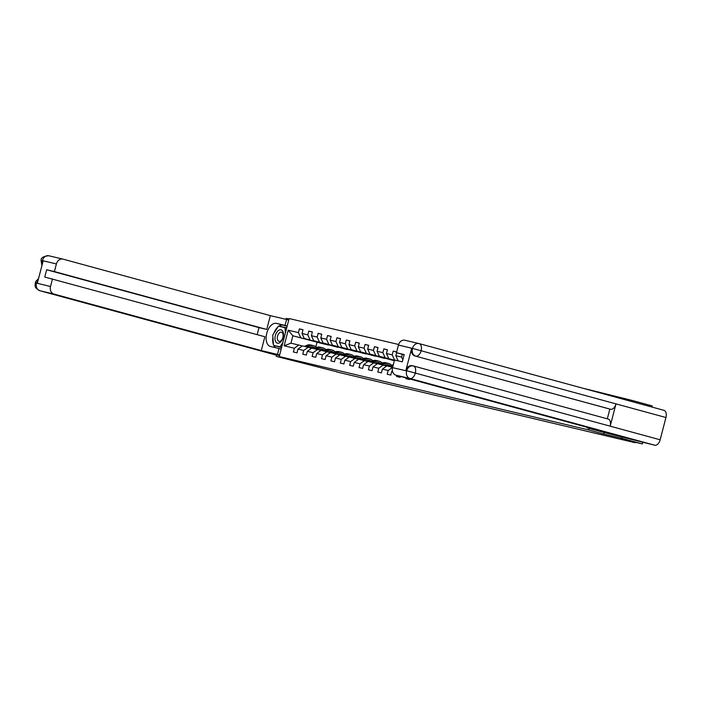 <?xml version="1.0" encoding="UTF-8"?>
<svg xmlns="http://www.w3.org/2000/svg" width="701" height="701" viewBox="0 0 701 701"><rect width="100%" height="100%" fill="white"/><g stroke="black" fill="none" stroke-linecap="round" stroke-linejoin="round"><path stroke-width="1.05" d="M288.996 319.034L286.201 318.368L285.947 319.341M631.189 401.393L631.478 400.262L582.259 388.065M398.606 344.498L289.127 318.534L279.235 356.537L588.674 429.932L589.077 428.39M631.478 400.262L652.298 405.94L652 407.071M279.506 355.495L276.518 354.785L276.299 356.371L336.866 371.819M642.808 442.384L642.396 443.935L621.051 438.87L635.211 442.734L635.334 442.261M604.06 432.473L603.666 434.015L621.585 438.265L621.98 436.723M621.585 438.265L642.396 443.935M598.575 391.929L598.435 392.472M325.352 344.235L292.86 335.788L290.941 343.183L298.757 345.032L294.35 348.231L293.377 351.981L296.987 352.84L297.96 349.089L303.735 350.456L302.762 354.207L306.363 355.065L307.345 351.315L313.119 352.682L312.138 356.432L315.748 357.291L316.721 353.541L322.495 354.908L321.522 358.658L325.124 359.517L326.105 355.766L331.88 357.133L330.898 360.884L334.508 361.742L335.481 357.992L341.256 359.359L340.283 363.109L343.893 363.959L344.866 360.218L350.64 361.585L349.659 365.335L353.269 366.185L354.25 362.443L360.016 363.81L359.043 367.561L362.654 368.411L363.626 364.669L369.401 366.036L368.419 369.786L372.029 370.636L373.011 366.886L378.777 368.262L377.804 372.012L381.414 372.862L382.387 369.112L388.161 370.487L387.189 374.229L390.79 375.088L391.771 371.337L392.56 371.53M294.35 348.231L284.133 345.812L288.199 330.197L298.424 332.625L299.397 328.874L302.972 329.847M396.652 351.946L393.2 351.122L392.227 354.872L386.453 353.506L387.434 349.755L383.824 348.896L382.842 352.647L377.077 351.28L378.049 347.53L374.439 346.68L373.467 350.421L367.692 349.054L368.673 345.304L365.063 344.454L364.082 348.195L358.316 346.829L359.289 343.078L355.679 342.228L354.706 345.97L348.932 344.603L349.904 340.852L346.303 340.003L345.321 343.753L339.547 342.377L340.528 338.636L336.918 337.777L335.945 341.527L330.171 340.151L331.144 336.41L327.542 335.551L326.561 339.302L320.786 337.926L321.768 334.184L318.158 333.325L317.185 337.076L311.41 335.709L312.383 331.959L308.782 331.1L307.8 334.85L302.026 333.483L303.007 329.733L299.397 328.874M402.33 354.32L401.612 357.098L395.837 355.731L396.608 352.761M427.943 383.903L424.736 383.026M415.439 380.494L419.014 381.467M406.133 377.953L405.949 378.68L409.55 379.539L409.708 378.934M396.836 375.421L396.564 376.455L400.175 377.313L400.411 376.393M635.211 442.734L336.83 371.959M297.96 349.089L302.359 345.891L311.612 348.204M328.436 345.076L304.287 338.495L328.436 345.076M308.133 347.258L303.735 350.456M302.026 333.483L304.287 338.495M307.8 334.85L310.061 339.862M307.345 351.315L311.743 348.117L320.997 350.43M337.821 347.302L313.671 340.721L337.821 347.302M317.518 349.484L313.119 352.682M311.41 335.709L313.671 340.721M317.185 337.076L319.446 342.088M316.721 353.541L321.128 350.342L330.381 352.656M347.197 349.527L323.047 342.947L347.197 349.527M326.894 351.709L322.495 354.908M320.786 337.926L323.047 342.947M326.561 339.302L328.822 344.314M326.105 355.766L330.504 352.568L339.757 354.881M356.581 351.753L332.432 345.172L356.581 351.753M336.278 353.935L331.88 357.133M330.171 340.151L332.432 345.172M335.945 341.527L338.206 346.539M335.481 357.992L339.889 354.794L349.142 357.107M365.957 353.979L341.808 347.398L365.957 353.979M345.654 356.161L341.256 359.359M339.547 342.377L341.808 347.398M345.321 343.753L347.582 348.765M344.866 360.218L349.264 357.011L358.518 359.333M375.342 356.204L351.192 349.624L375.342 356.204M355.039 358.386L350.64 361.585M348.932 344.603L351.192 349.624M354.706 345.97L356.967 350.991M354.25 362.443L358.649 359.236L367.902 361.558M384.718 358.43L360.577 351.849L384.718 358.43M364.424 360.612L360.016 363.81M358.316 346.829L360.577 351.849M364.082 348.195L366.343 353.216M363.626 364.669L368.025 361.462L377.278 363.784M394.365 360.717L369.953 354.066L394.409 360.533M373.799 362.838L369.401 366.036M367.692 349.054L369.953 354.066M373.467 350.421L375.727 355.442M373.011 366.886L377.41 363.688L386.663 366.01M394.444 360.41L379.337 356.292L394.488 360.218M383.184 365.055L378.777 368.262M377.077 351.28L379.337 356.292M382.842 352.647L385.103 357.668M382.387 369.112L386.786 365.913L392.648 367.306M394.523 360.104L397.362 360.673M392.56 367.28L388.161 370.487M386.453 353.506L388.713 358.518M392.227 354.872L394.488 359.893M400.972 361.532L402.33 361.751M392.411 370.873L391.771 371.337M395.837 355.731L398.098 360.743M401.612 357.098L402.83 359.815M603.666 434.015L588.674 429.932M276.299 356.371L294.218 360.621L279.235 356.537M298.757 345.032L302.236 345.979M317.01 342.368L315.844 346.837M324.826 344.217L292.86 335.788L288.199 330.197M391.018 359.815L390.492 359.797M381.633 357.589L381.116 357.571M372.257 355.363L371.732 355.346M362.873 353.138L362.356 353.12M353.497 350.912L352.971 350.894M344.112 348.686L343.595 348.669M334.736 346.46L334.211 346.443M290.941 343.183L284.133 345.812M298.424 332.625L300.685 337.637M393.2 351.122L396.617 352.06M383.824 348.896L387.399 349.878M374.439 346.68L378.023 347.652M384.77 358.106L390.518 359.692M365.063 344.454L368.638 345.427M375.394 355.88L381.142 357.466M355.679 342.228L359.254 343.201M366.01 353.654L371.758 355.241M346.303 340.003L349.878 340.975M356.625 351.438L362.382 353.015M336.918 337.777L340.493 338.749M347.249 349.212L352.997 350.789M327.542 335.551L331.117 336.524M337.864 346.986L343.621 348.572M318.158 333.325L321.733 334.298M328.489 344.761L334.237 346.347M308.782 331.1L312.357 332.072M319.104 342.535L324.852 344.121M613.559 396.012L613.419 396.556M275.782 341.808A6.896 4.013 -74.8 0 0 281.758 340.633A6.896 4.013 -74.8 0 0 282.705 331.179A6.896 4.013 -74.8 0 0 276.729 332.353A6.896 4.013 -74.8 0 0 275.782 341.808M277.859 340.406A4.723 2.751 -74.8 0 0 278.989 341.317A4.723 2.751 -74.8 0 0 282.485 338.601A4.723 2.751 -74.8 0 0 282.599 333.124A4.723 2.751 -74.8 0 0 281.469 332.204A4.723 2.751 -74.8 0 0 277.973 334.929A4.723 2.751 -74.8 0 0 277.859 340.406M281.618 347.372L273.495 345.321L272.75 334.955L278.499 326.123L284.992 327.665L285.377 332.957M286.639 328.112L284.992 327.665M282.924 342.36L279.988 346.864L273.495 345.321M281.636 347.31L279.988 346.864M413.406 365.966L608.117 419.032A6.528 3.803 105.2 0 1 608.188 419.049A6.528 3.803 105.2 0 1 610.185 426.173L660.149 439.79A6.528 3.803 105.2 0 1 654.804 445.231L604.122 432.491L587.052 427.838L587.193 427.303M587.052 427.838L603.289 431.685L395.942 375.184A6.37 5.179 -76.7 0 1 392.551 367.657L394.549 360.007L402.304 361.847L404.205 354.557L396.451 352.717L398.44 345.058A6.37 5.179 -76.7 0 1 404.906 340.23A6.37 5.179 -76.7 0 1 405.038 340.265L418.812 343.525M419.224 343.63L663.9 410.313A6.528 3.803 105.2 0 1 663.97 410.33A6.528 3.803 105.2 0 1 665.95 417.507L615.986 403.89A6.528 3.803 105.2 0 1 610.659 409.279L414.992 355.977A6.37 5.179 -76.7 0 1 411.601 348.458L405.853 370.54A6.37 5.179 -76.7 0 1 412.319 365.703A6.37 5.179 -76.7 0 1 412.451 365.738L412.994 365.869M660.149 439.79L665.95 417.507M412.319 365.703L413.266 365.931A6.528 3.803 105.2 0 1 413.336 365.948A6.528 3.803 105.2 0 1 415.334 373.072L610.185 426.173L615.986 403.89L412.477 348.397L398.44 345.058M396.451 352.717L404.135 354.811M607.311 418.812L609.844 409.086L414.992 355.977M609.844 409.086L610.659 409.279M413.266 365.931C410.234 365.44 408.035 367.044 406.659 370.733L405.853 370.54M654.804 445.231L409.989 378.514A6.528 3.803 105.2 0 0 415.334 373.072L406.659 370.733M278.849 326.202A11.943 6.949 -74.8 0 1 283.09 325.168L276.509 323.371A11.943 6.949 -74.8 0 0 266.766 333.212A11.943 6.949 -74.8 0 0 270.358 346.452A11.943 6.949 -74.8 0 0 270.49 346.478L279.033 348.502L277.491 354.408L261.254 350.561L53.916 294.052L39.869 290.722L276.597 355.241L39.799 290.705A6.528 3.803 105.2 0 1 39.58 290.635M276.509 323.371L285.044 325.395L286.586 319.49L270.349 315.643L266.748 329.452L54.415 271.585L56.404 263.935L42.367 260.606L43.111 261.052L37.355 283.134L36.434 283.029M257.162 334.649L258.993 327.612L266.748 329.452M258.993 327.612L46.652 269.745L44.759 277.044L264.855 336.752L261.254 350.561M281.171 349.089L279.033 348.502M279.629 354.995L277.491 354.408M288.724 320.077L286.586 319.49M287.191 325.983L285.044 325.395M270.349 315.643L63.011 259.133A6.37 5.179 103.3 0 0 62.871 259.098A6.37 5.179 103.3 0 0 56.404 263.935M52.514 278.884L50.525 286.534A6.37 5.179 103.3 0 0 53.916 294.052M46.652 269.745L54.415 271.585M278.034 326.841A11.943 6.949 -74.8 0 0 273.942 333.133M272.908 337.067A11.943 6.949 -74.8 0 0 273.443 344.594M273.802 345.409A11.943 6.949 -74.8 0 0 275.817 347.74M283.09 325.168L287.147 326.131M274.126 345.497L281.557 347.591M286.727 327.77L279.138 326.272M286.7 327.858L281.688 326.876M281.811 326.692L279.313 326.018M42.226 264.435L42.297 260.86M41.911 265.661L41.07 260.492L42.244 260.693M36.478 283.204A6.37 5.179 -76.7 0 0 39.869 290.722A6.528 3.803 105.2 0 1 39.799 290.705C33.184 287.086 35.514 285.079 35.26 282.801L50.525 286.534M391.868 367.122L392.805 366.702M388.862 366.404L391.281 365.335A8.123 6.598 -76.7 0 1 393.296 364.827M393.165 365.335A8.123 6.598 103.3 0 0 392.42 365.607L390.001 366.676M390.729 366.851L393.033 365.826M384.498 365.414L385.208 365.098A6.738 5.477 -76.7 0 1 388.24 364.783A6.738 5.477 -76.7 0 1 390.212 365.808M382.483 364.897L384.902 363.819A8.123 6.598 -76.7 0 1 388.564 363.442A8.123 6.598 -76.7 0 1 391.5 365.239M379.478 364.178L381.896 363.109A8.123 6.598 -76.7 0 1 385.559 362.732L386.698 363.004A8.123 6.598 103.3 0 0 383.044 363.381L380.625 364.45M386.68 364.695A6.738 5.477 -76.7 0 1 388.196 366.246M381.344 364.625L383.762 363.547A8.123 6.598 -76.7 0 1 387.416 363.171L388.564 363.442M389.607 366.08A6.738 5.477 103.3 0 0 387.662 364.686M387.285 364.669A6.738 5.477 -76.7 0 1 389.169 366.272M375.114 363.188L375.824 362.873A6.738 5.477 -76.7 0 1 378.864 362.557A6.738 5.477 -76.7 0 1 380.827 363.582M373.107 362.671L375.526 361.593A8.123 6.598 -76.7 0 1 379.18 361.217A8.123 6.598 -76.7 0 1 382.124 363.013M370.102 361.953L372.52 360.884A8.123 6.598 -76.7 0 1 376.174 360.507L377.313 360.778A8.123 6.598 103.3 0 0 373.659 361.155L371.241 362.224M377.296 362.47A6.738 5.477 -76.7 0 1 378.812 364.021M371.959 362.399L374.378 361.33A8.123 6.598 -76.7 0 1 378.041 360.945L379.18 361.217M380.222 363.854A6.738 5.477 103.3 0 0 378.286 362.461M377.909 362.443A6.738 5.477 -76.7 0 1 379.784 364.047M365.729 360.971L366.448 360.647A6.738 5.477 -76.7 0 1 369.48 360.332A6.738 5.477 -76.7 0 1 371.451 361.357M363.723 360.445L366.141 359.376A8.123 6.598 -76.7 0 1 369.804 358.991A8.123 6.598 -76.7 0 1 372.739 360.787M360.717 359.727L363.136 358.658A8.123 6.598 -76.7 0 1 366.789 358.281L367.937 358.553A8.123 6.598 103.3 0 0 364.283 358.93L361.865 359.999M367.92 360.244A6.738 5.477 -76.7 0 1 369.436 361.795M362.583 360.174L365.002 359.105A8.123 6.598 -76.7 0 1 368.656 358.719L369.804 358.991M370.838 361.628A6.738 5.477 103.3 0 0 368.901 360.235M368.524 360.218A6.738 5.477 -76.7 0 1 370.408 361.821M356.353 358.746L357.063 358.421A6.738 5.477 -76.7 0 1 360.104 358.115A6.738 5.477 -76.7 0 1 362.066 359.131M354.347 358.22L356.765 357.151A8.123 6.598 -76.7 0 1 360.419 356.765A8.123 6.598 -76.7 0 1 363.363 358.561M351.341 357.51L353.76 356.432A8.123 6.598 -76.7 0 1 357.414 356.055L358.553 356.327A8.123 6.598 103.3 0 0 354.899 356.704L352.48 357.773M358.535 358.018A6.738 5.477 -76.7 0 1 360.051 359.569M353.199 357.948L355.617 356.879A8.123 6.598 -76.7 0 1 359.28 356.494L360.419 356.765M361.462 359.403A6.738 5.477 103.3 0 0 359.525 358.009M359.149 357.992A6.738 5.477 -76.7 0 1 361.024 359.595M346.969 356.52L347.687 356.204A6.738 5.477 -76.7 0 1 350.719 355.889A6.738 5.477 -76.7 0 1 352.691 356.905M344.962 355.994L347.381 354.925A8.123 6.598 -76.7 0 1 351.043 354.54A8.123 6.598 -76.7 0 1 353.979 356.345M341.957 355.284L344.375 354.207A8.123 6.598 -76.7 0 1 348.029 353.83L349.177 354.101A8.123 6.598 103.3 0 0 345.514 354.478L343.096 355.556M349.151 355.793A6.738 5.477 -76.7 0 1 350.666 357.344M343.823 355.722L346.241 354.653A8.123 6.598 -76.7 0 1 349.895 354.277L351.043 354.54M352.077 357.177A6.738 5.477 103.3 0 0 350.141 355.793M349.764 355.766A6.738 5.477 -76.7 0 1 351.648 357.37M337.593 354.294L338.303 353.979A6.738 5.477 -76.7 0 1 341.343 353.663A6.738 5.477 -76.7 0 1 343.306 354.68M335.586 353.768L338.005 352.699A8.123 6.598 -76.7 0 1 341.659 352.323A8.123 6.598 -76.7 0 1 344.594 354.119M332.581 353.059L334.99 351.981A8.123 6.598 -76.7 0 1 338.653 351.604L339.792 351.876A8.123 6.598 103.3 0 0 336.138 352.252L333.72 353.33M339.775 353.567A6.738 5.477 -76.7 0 1 341.291 355.127M334.438 353.497L336.857 352.428A8.123 6.598 -76.7 0 1 340.52 352.051L341.659 352.323M342.701 354.951A6.738 5.477 103.3 0 0 340.756 353.567M340.388 353.541A6.738 5.477 -76.7 0 1 342.263 355.144M328.208 352.068L328.927 351.753A6.738 5.477 -76.7 0 1 331.959 351.438A6.738 5.477 -76.7 0 1 333.93 352.454M326.202 351.543L328.62 350.474A8.123 6.598 -76.7 0 1 332.274 350.097A8.123 6.598 -76.7 0 1 335.218 351.893M323.196 350.833L325.615 349.755A8.123 6.598 -76.7 0 1 329.268 349.378L330.416 349.65A8.123 6.598 103.3 0 0 326.754 350.027L324.335 351.105M330.39 351.341A6.738 5.477 -76.7 0 1 331.906 352.901M325.062 351.271L327.481 350.202A8.123 6.598 -76.7 0 1 331.135 349.825L332.274 350.097M333.317 352.726A6.738 5.477 103.3 0 0 331.38 351.341M331.003 351.315A6.738 5.477 -76.7 0 1 332.879 352.918M318.832 349.843L319.542 349.527A6.738 5.477 -76.7 0 1 322.583 349.212A6.738 5.477 -76.7 0 1 324.545 350.237M316.826 349.317L319.244 348.248A8.123 6.598 -76.7 0 1 322.898 347.871A8.123 6.598 -76.7 0 1 325.834 349.668M313.811 348.607L316.23 347.538A8.123 6.598 -76.7 0 1 319.893 347.153L321.032 347.424A8.123 6.598 103.3 0 0 317.378 347.81L314.959 348.879M321.014 349.124A6.738 5.477 -76.7 0 1 322.53 350.675M315.678 349.045L318.096 347.976A8.123 6.598 -76.7 0 1 321.75 347.6L322.898 347.871M323.941 350.5A6.738 5.477 103.3 0 0 321.996 349.116M321.619 349.089A6.738 5.477 -76.7 0 1 323.503 350.693M309.448 347.617L310.166 347.302A6.738 5.477 -76.7 0 1 313.198 346.986A6.738 5.477 -76.7 0 1 315.161 348.011M307.441 347.091L309.86 346.022A8.123 6.598 -76.7 0 1 313.513 345.646A8.123 6.598 -76.7 0 1 316.458 347.442M304.436 346.382L306.854 345.313A8.123 6.598 -76.7 0 1 310.508 344.927L311.656 345.199A8.123 6.598 103.3 0 0 307.993 345.584L305.575 346.653M311.63 346.899A6.738 5.477 -76.7 0 1 313.145 348.45M306.302 346.82L308.72 345.751A8.123 6.598 -76.7 0 1 312.374 345.374L313.513 345.646M314.556 348.274A6.738 5.477 103.3 0 0 312.62 346.89M312.243 346.864A6.738 5.477 -76.7 0 1 314.118 348.467M411.601 348.458L412.53 348.563M392.551 367.657L406.711 370.899M406.598 370.987A6.37 5.179 -76.7 0 0 409.989 378.514L395.942 375.184M412.477 348.397A6.37 5.179 103.3 0 1 418.944 343.56A6.37 5.179 103.3 0 1 419.084 343.595A6.528 3.803 105.2 0 1 419.154 343.613A6.528 3.803 105.2 0 1 421.135 350.789A6.528 3.803 105.2 0 1 415.807 356.169C412.871 355.056 411.741 352.55 412.416 348.651M41.07 260.492C40.842 257.793 43.427 256.224 48.833 255.769A6.37 5.179 103.3 0 1 48.965 255.804L62.739 259.072M62.871 259.098L48.833 255.769A6.37 5.179 103.3 0 0 42.367 260.606M38.222 279.813L36.548 282.941M391.281 365.335L392.42 365.607M383.762 363.547L384.902 363.819M381.896 363.109L383.044 363.381M374.378 361.33L375.526 361.593M372.52 360.884L373.659 361.155M365.002 359.105L366.141 359.376M363.136 358.658L364.283 358.93M355.617 356.879L356.765 357.151M353.76 356.432L354.899 356.704M346.241 354.653L347.381 354.925M344.375 354.207L345.514 354.478M336.857 352.428L338.005 352.699M334.99 351.981L336.138 352.252M327.481 350.202L328.62 350.474M325.615 349.755L326.754 350.027M318.096 347.976L319.244 348.248M316.23 347.538L317.378 347.81M308.72 345.751L309.86 346.022M306.854 345.313L307.993 345.584M663.97 410.33L419.154 343.613L404.906 340.23M608.188 419.049L413.126 365.896M35.26 282.801L35.9 281.232L38.52 278.683"/></g></svg>
